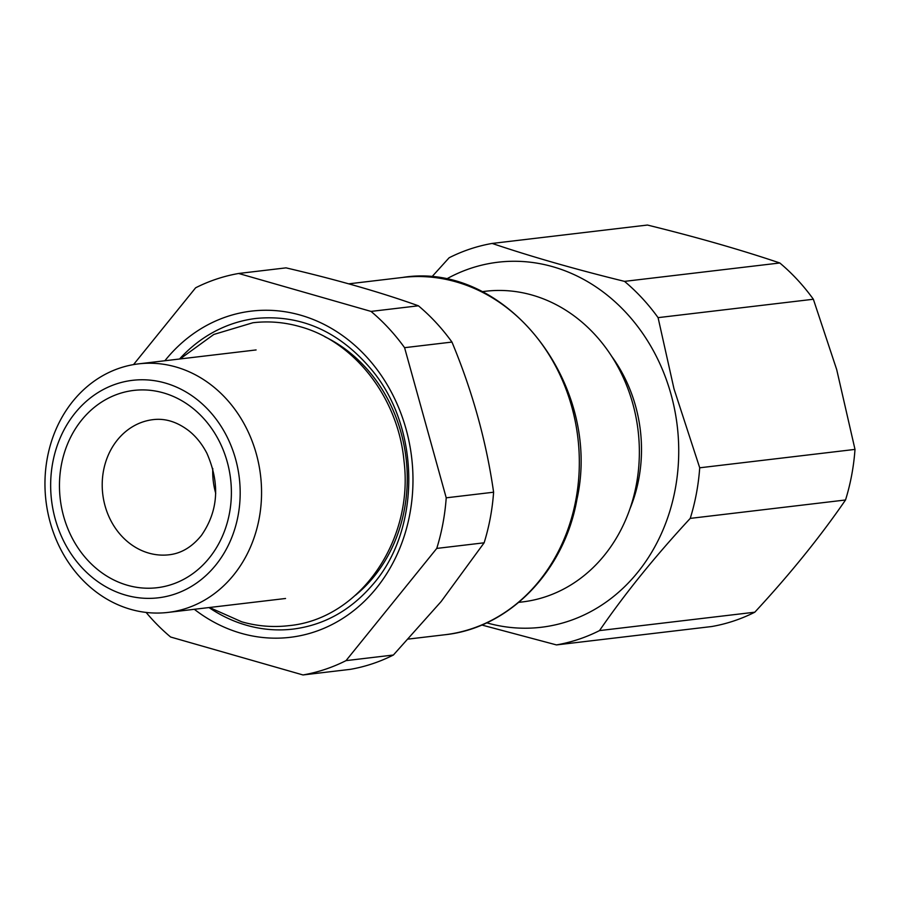 <?xml version="1.0" encoding="UTF-8"?>
<svg xmlns="http://www.w3.org/2000/svg" width="900" height="900" viewBox="0 0 900 900"><rect width="100%" height="100%" fill="white"/><g stroke="black" fill="none" stroke-linecap="round" stroke-linejoin="round"><path stroke-width="1.35" d="M212.782 468.484A68.051 58.748 -96.8 0 0 215.73 493.346M484.132 542.801L441.169 601.504L393.39 655.02L346.016 660.634L436.759 548.415L484.132 542.801A203.355 175.579 -96.8 0 0 490.298 517.916A203.355 175.579 -96.8 0 0 493.605 492.21C486.338 441.382 472.466 391.331 451.957 342.067A203.355 175.579 -96.8 0 0 418.41 305.798C380.902 292.365 336.78 279.72 286.031 267.863L238.646 273.476L371.025 311.411A203.355 175.579 83.2 0 1 404.584 347.681L451.957 342.067M146.126 612.439A203.355 175.579 83.2 0 0 170.618 637.02L302.996 674.955L350.37 669.341A203.355 175.579 -96.8 0 0 393.39 655.02M493.605 492.21L446.22 497.824L404.584 347.681M418.41 305.798L371.025 311.411M238.646 273.476A203.355 175.579 83.2 0 0 195.626 287.798L133.526 364.601M346.016 660.634A203.355 175.579 83.2 0 1 302.996 674.955M446.22 497.824A203.355 175.579 83.2 0 1 442.912 523.53A203.355 175.579 83.2 0 1 436.759 548.415M47.351 457.796A125.145 108.045 -96.8 0 0 167.985 612.416A125.145 108.045 -96.8 0 0 259.166 518.49A125.145 108.045 -96.8 0 0 138.532 363.87A125.145 108.045 -96.8 0 0 47.351 457.796M238.084 515.621A109.496 94.545 -96.8 0 0 165.263 383.04A109.496 94.545 -96.8 0 0 52.751 462.521A109.496 94.545 -96.8 0 0 125.573 595.102A109.496 94.545 -96.8 0 0 238.084 515.621M779.805 262.98L624.521 281.374A203.355 175.579 83.2 0 1 658.08 317.644L674.01 388.901L699.716 467.798L855 449.404L836.707 369.63L813.364 299.25A203.355 175.579 -96.8 0 0 779.805 262.98C740.621 249.75 696.499 237.105 647.426 225.045L492.142 243.439A203.355 175.579 83.2 0 0 449.123 257.771L431.584 277.144M658.08 317.644L813.364 299.25M556.481 644.918A203.355 175.579 83.2 0 0 599.512 630.596L754.796 612.202A203.355 175.579 83.2 0 1 711.776 626.524L556.481 644.918L481.748 625.005M754.796 612.202C789.986 574.211 820.226 536.805 845.528 499.984L690.244 518.389C655.054 556.369 624.814 593.775 599.512 630.596M699.716 467.798A203.355 175.579 83.2 0 1 696.409 493.504A203.355 175.579 83.2 0 1 690.244 518.389M855 449.404A203.355 175.579 83.2 0 1 851.692 475.099A203.355 175.579 83.2 0 1 845.528 499.984M486.697 622.822A183.803 158.692 -96.8 0 0 639.079 570.611A183.803 158.692 -96.8 0 0 669.825 390.195A183.803 158.692 -96.8 0 0 446.006 279.281M629.876 508.984A140.782 121.556 -96.8 0 0 636.446 409.331A140.782 121.556 -96.8 0 0 611.82 356.512M518.783 602.359L522.394 601.931A156.431 135.056 -96.8 0 0 636.367 484.526A156.431 135.056 -96.8 0 0 633.746 407.261A156.431 135.056 -96.8 0 0 485.584 291.251L481.973 291.679M624.521 281.374C575.449 269.314 531.326 256.669 492.142 243.439M194.333 609.3A164.25 141.817 -96.8 0 0 374.04 590.985A164.25 141.817 -96.8 0 0 368.561 359.111A164.25 141.817 -96.8 0 0 167.602 357.446A164.25 141.817 -96.8 0 0 164.88 360.743M208.991 607.556A156.431 135.056 -96.8 0 0 293.141 629.089C323.899 625.14 350.179 610.594 371.993 585.461C421.189 530.539 421.099 428.524 371.464 369.574C339.233 331.38 300.859 314.325 256.331 318.409A156.431 135.056 -96.8 0 0 179.539 359.01M355.455 595.26A148.612 128.306 -96.8 0 0 372.049 578.936A148.612 128.306 -96.8 0 0 324.832 336.746M348.705 283.838L402.491 277.459A179.899 155.317 83.2 0 1 575.887 499.736A179.899 155.317 83.2 0 1 444.814 634.759L408.42 639.067M169.099 554.783A68.051 58.748 83.2 0 1 109.361 517.59A68.051 58.748 83.2 0 1 116.471 441.146A68.051 58.748 83.2 0 1 153.09 419.636C165.33 418.118 177.345 421.909 189.157 431.021C196.222 436.725 202.129 444.127 206.876 453.24C220.151 483.57 218.34 510.952 201.442 535.387C192.105 546.941 181.316 553.41 169.099 554.783M80.28 421.819A99.337 85.759 -96.8 0 0 89.325 561.938A99.337 85.759 -96.8 0 0 210.566 556.324A99.337 85.759 -96.8 0 0 201.521 416.205A99.337 85.759 -96.8 0 0 80.28 421.819M285.548 598.489L167.985 612.416M256.095 349.942L138.532 363.87M402.491 277.459C506.014 260.651 602.64 384.66 576.956 499.275C564.48 571.028 509.164 628.144 444.814 634.759M209.52 607.5L241.706 621.799C257.254 626.22 272.936 627.514 288.765 625.669C359.989 619.099 413.944 540.405 404.021 461.216C398.351 398.43 354.971 341.572 299.936 326.632C284.389 322.2 268.706 320.906 252.877 322.751L213.784 334.463L180.079 358.942"/></g></svg>

